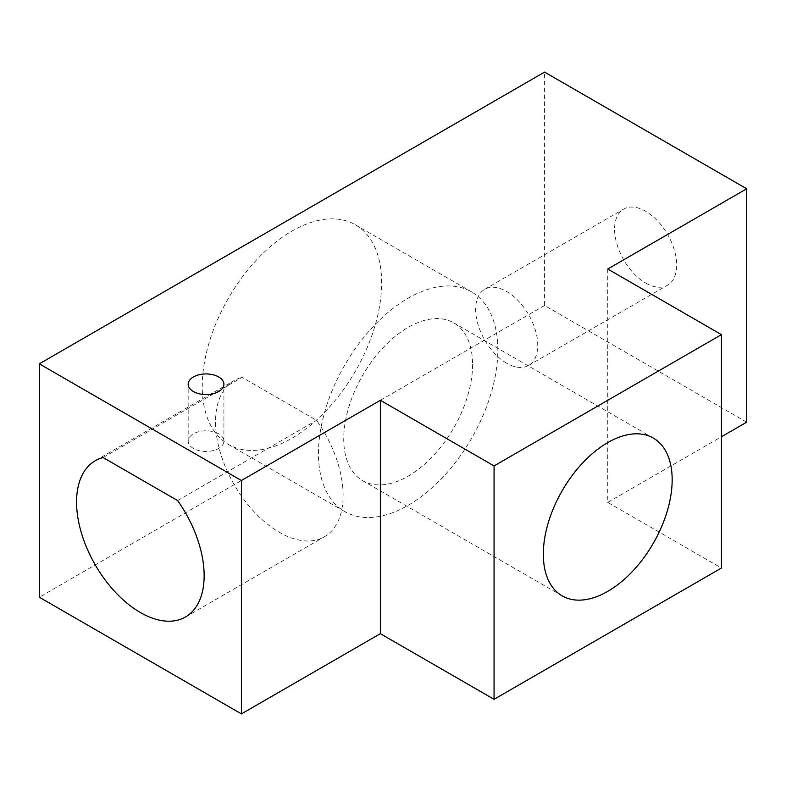 <?xml version="1.0" encoding="UTF-8"?>
<svg xmlns="http://www.w3.org/2000/svg" width="786" height="786" viewBox="0 0 786 786"><rect width="100%" height="100%" fill="white"/><g stroke="black" fill="none" stroke-linecap="round" stroke-linejoin="round"><path stroke-width="0.59" stroke-dasharray="3.93 2.95" d="M218.675 433.843A17.862 10.316 0 0 0 199.212 431.602A17.862 10.316 0 0 0 188.178 441.133A17.862 10.316 0 0 0 206.04 451.449A17.862 10.316 0 0 0 223.912 441.133A17.862 10.316 0 0 0 218.675 433.843M103.113 457.56L242.068 377.329L316.552 420.333A90.213 52.082 60 0 1 324.421 536.769A90.213 52.082 60 0 1 234.199 484.677A90.213 52.082 60 0 1 234.199 380.512A90.213 52.082 60 0 1 242.068 377.329M177.597 500.564L316.552 420.333M318.468 453.532A126.841 73.226 -60 0 1 373.831 325.885A126.841 73.226 -60 0 1 471.58 291.911A126.841 73.226 -60 0 1 497.843 349.966A126.841 73.226 -60 0 1 442.479 477.613A126.841 73.226 -60 0 1 344.74 511.598A126.841 73.226 -60 0 1 318.468 453.532M472.583 364.557A91.107 52.603 -60 0 1 432.811 456.244A91.107 52.603 -60 0 1 362.601 480.659A91.107 52.603 -60 0 1 362.601 375.453A91.107 52.603 -60 0 1 453.709 322.85A91.107 52.603 -60 0 1 472.583 364.557M381.632 282.872A126.841 73.226 120 0 0 355.36 224.806A126.841 73.226 120 0 0 257.621 258.791A126.841 73.226 120 0 0 202.257 386.437A126.841 73.226 120 0 0 228.52 444.503A126.841 73.226 120 0 0 326.269 410.518A126.841 73.226 120 0 0 381.632 282.872M607.745 269.018L607.745 502.401L721.44 568.032M607.745 502.401L721.44 436.761M506.685 363.23A43.928 25.358 60 0 1 477.996 324.52A43.928 25.358 60 0 1 484.726 289.317A43.928 25.358 60 0 1 506.685 291.498A43.928 25.358 60 0 1 535.384 330.208A43.928 25.358 60 0 1 528.654 365.402A43.928 25.358 60 0 1 506.685 363.23M645.64 283.009A43.928 25.358 -120 0 0 667.609 285.18A43.928 25.358 -120 0 0 674.339 249.977A43.928 25.358 -120 0 0 645.64 211.267A43.928 25.358 -120 0 0 623.681 209.096A43.928 25.358 -120 0 0 616.941 244.299A43.928 25.358 -120 0 0 645.64 283.009M746.7 422.17L544.59 305.489L544.59 72.106M544.59 305.489L39.3 597.213M223.912 441.133L223.912 384.246M188.178 441.133L188.178 384.246M185.467 616.99L324.421 536.769M95.253 460.734L234.199 380.512M471.58 291.911L355.36 224.806M344.74 511.598L228.52 444.503M653.304 438.077L453.709 322.85M562.196 595.886L362.601 480.659M528.654 365.402L667.609 285.18M484.726 289.317L623.681 209.096"/><path stroke-width="1.18" d="M218.675 376.956A17.862 10.316 180 0 1 223.912 384.246A17.862 10.316 180 0 1 212.878 393.776A17.862 10.316 180 0 1 193.415 391.536A17.862 10.316 180 0 1 188.178 384.246A17.862 10.316 180 0 1 199.212 374.716A17.862 10.316 180 0 1 218.675 376.956M177.597 500.564A90.213 52.082 60 0 1 185.467 616.99A90.213 52.082 60 0 1 95.253 564.908A90.213 52.082 60 0 1 95.253 460.734A90.213 52.082 60 0 1 103.113 457.56L177.597 500.564M672.168 479.784A91.107 52.603 -60 0 1 632.396 571.481A91.107 52.603 -60 0 1 562.196 595.886A91.107 52.603 -60 0 1 562.196 490.68A91.107 52.603 -60 0 1 653.304 438.077A91.107 52.603 -60 0 1 672.168 479.784M721.44 436.761L746.7 422.17L746.7 188.787L544.59 72.106L39.3 363.83L39.3 597.213L241.41 713.894L380.365 633.673L380.365 400.29L494.06 465.931L494.06 699.314L721.44 568.032L721.44 334.649L494.06 465.931M380.365 633.673L494.06 699.314M746.7 188.787L607.745 269.018L721.44 334.649M380.365 400.29L241.41 480.511L39.3 363.83M241.41 713.894L241.41 480.511"/></g></svg>
